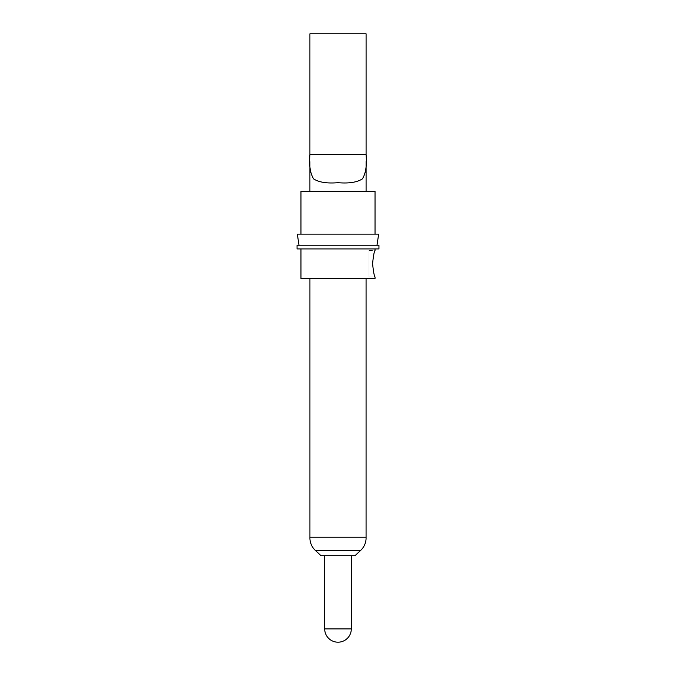 <?xml version="1.0" encoding="UTF-8"?>
<svg xmlns="http://www.w3.org/2000/svg" width="676" height="676" viewBox="0 0 676 676"><rect width="100%" height="100%" fill="white"/><g stroke="black" fill="none" stroke-linecap="round" stroke-linejoin="round"><path stroke-width="0.51" stroke-dasharray="3.38 2.54" d="M369.045 250.407L375.036 250.407C374.234 251.21 373.422 255.629 372.577 263.674C373.422 271.718 374.242 276.138 375.036 276.932L369.045 276.932L369.045 250.407L369.045 276.932M309.912 191.257L366.088 191.257L309.912 191.257M366.088 161.598L366.088 154.601M309.912 161.741L309.912 154.601M300.964 234.133L375.036 234.133L300.964 234.133M299.003 245.227L376.997 245.227L299.003 245.227M300.964 248.92L375.036 248.92L300.964 248.92M309.929 278.487L366.071 278.487L309.929 278.487M324.691 555.706L351.309 555.706L324.691 555.706M354.993 555.706L321.007 555.706M360.638 550.399L315.362 550.399M366.071 537.226L309.929 537.226M375.036 278.487L300.964 278.487M378.949 248.92L297.051 248.92M378.949 245.227L297.051 245.227M378.661 234.133L297.339 234.133M375.036 191.257L300.964 191.257M366.088 33.8L309.912 33.8M351.309 628.891L324.691 628.891"/><path stroke-width="1.01" d="M300.964 248.92L300.964 278.487L375.036 278.487L375.036 276.932C374.242 276.146 373.422 271.727 372.577 263.674C373.422 255.612 374.242 251.185 375.036 250.407L375.036 248.92M324.691 628.891L351.309 628.891A13.309 13.309 0 0 1 338 642.2A13.309 13.309 0 0 1 324.691 628.891L324.691 555.706M366.088 191.257L366.088 161.598M366.088 154.601C367 165.485 365.75 173.588 362.353 178.903C357.046 182.343 348.943 183.61 338.042 182.689C327.142 183.602 319.03 182.351 313.706 178.963C310.259 173.656 308.991 165.536 309.912 154.601L309.912 33.8L366.088 33.8L366.088 154.601L309.912 154.601M309.912 191.257L309.912 161.741M375.036 234.133L375.036 191.257L300.964 191.257L300.964 234.133M376.997 245.227L378.661 234.133L297.339 234.133L299.003 245.227M297.051 248.92L378.949 248.92L378.949 245.227L297.051 245.227L297.051 248.92M315.362 550.399L360.638 550.399L354.993 555.706L321.007 555.706L315.362 550.399A16.875 16.875 0 0 1 309.929 537.226L366.071 537.226L366.071 278.487M309.929 537.226L309.929 278.487M360.638 550.399A16.875 16.875 0 0 0 366.071 537.226M351.309 628.891L351.309 555.706"/></g></svg>
